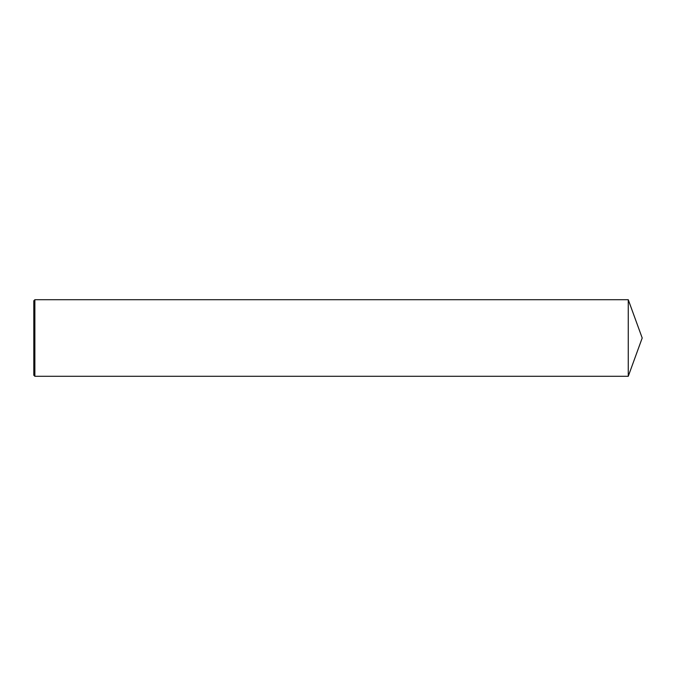 <?xml version="1.0" encoding="UTF-8"?>
<svg xmlns="http://www.w3.org/2000/svg" width="676" height="676" viewBox="0 0 676 676"><rect width="100%" height="100%" fill="white"/><g stroke="black" fill="none" stroke-linecap="round" stroke-linejoin="round"><path stroke-width="0.51" stroke-dasharray="3.38 2.54" d="M34.865 376.287L34.865 299.713M33.8 375.231L33.8 300.769M628.266 376.287L628.266 299.713"/><path stroke-width="1.01" d="M34.865 338L34.865 376.287L33.8 375.231L33.8 300.769L34.865 299.713L34.865 338M34.865 299.713L628.266 299.713L628.266 376.287L34.865 376.287M628.266 376.287L642.2 338L628.266 299.713"/></g></svg>
